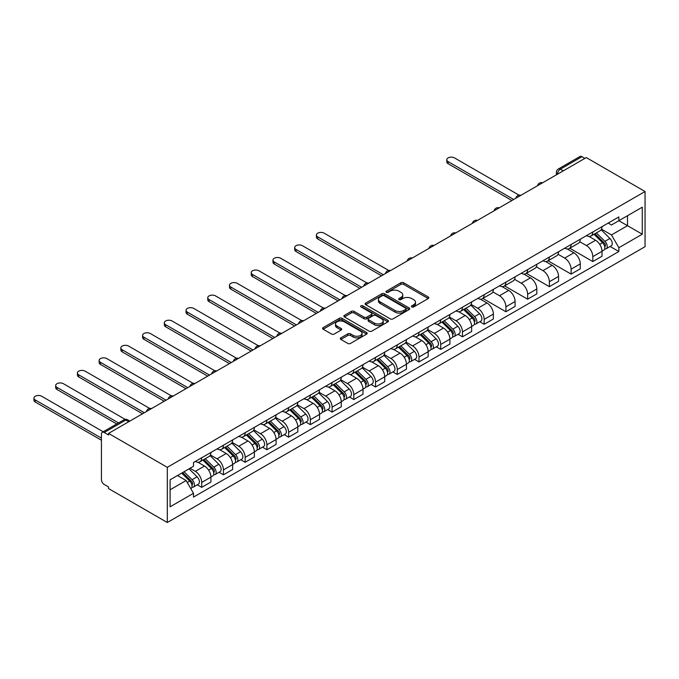 <?xml version="1.0" encoding="UTF-8"?>
<svg xmlns="http://www.w3.org/2000/svg" width="679" height="679" viewBox="0 0 679 679"><rect width="100%" height="100%" fill="white"/><g stroke="black" fill="none" stroke-linecap="round" stroke-linejoin="round"><path stroke-width="1.02" d="M411.797 306.933A1.35 0.781 0 0 0 413.706 306.933L428.237 298.548A1.935 1.12 0 0 0 428.797 297.758A1.935 1.12 0 0 0 428.237 296.969L403.623 282.761A1.935 1.12 0 0 0 400.89 282.761L386.368 291.147A1.35 0.781 0 0 0 385.969 291.698A1.35 0.781 0 0 0 386.368 292.25A1.35 0.781 0 0 0 388.278 292.25L390.162 291.164A6.187 3.573 0 0 1 398.904 291.164L400.958 292.352A6.187 3.573 0 0 1 402.774 294.873A6.187 3.573 0 0 1 400.958 297.402L399.082 298.488A1.35 0.781 0 0 0 398.683 299.04A1.35 0.781 0 0 0 399.082 299.592A1.35 0.781 0 0 0 400.992 299.592L402.876 298.505A6.187 3.573 0 0 1 411.618 298.505L413.672 299.694A6.187 3.573 0 0 1 415.489 302.214A6.187 3.573 0 0 1 413.672 304.744L411.797 305.83A1.35 0.781 0 0 0 411.398 306.382A1.35 0.781 0 0 0 411.797 306.933L411.797 305.83M340.875 337.853A1.935 1.12 0 0 0 340.306 338.643A1.935 1.12 0 0 0 340.875 339.432L347.775 343.421A1.935 1.12 0 0 0 350.508 343.421L366.643 334.102A1.935 1.12 0 0 0 367.212 333.313A1.935 1.12 0 0 0 366.643 332.523L342.038 318.315A1.935 1.12 0 0 0 339.305 318.315L323.17 327.634A1.935 1.12 0 0 0 322.601 328.424A1.935 1.12 0 0 0 323.17 329.213L331.505 334.026A1.935 1.12 0 0 0 334.246 334.026L341.147 330.036A1.935 1.12 0 0 0 341.715 329.247A1.935 1.12 0 0 0 341.147 328.458L337.013 326.073A5.169 2.988 0 0 1 335.494 323.959A5.169 2.988 0 0 1 338.685 321.201A5.169 2.988 0 0 1 344.321 321.854L360.524 331.208A5.169 2.988 0 0 1 362.043 333.313A5.169 2.988 0 0 1 358.851 336.071A5.169 2.988 0 0 1 353.207 335.426L350.508 333.864A1.935 1.12 0 0 0 347.775 333.864L340.875 337.853L340.875 339.432M167.314 467.33L108.538 433.397L586.274 157.579L645.05 191.512L167.314 467.33L167.314 522.499L645.05 246.681L645.05 191.512M390.298 318.867A1.935 1.12 0 0 0 393.031 318.867L409.165 309.556A1.935 1.12 0 0 0 409.726 308.767A1.935 1.12 0 0 0 409.165 307.977L384.552 293.769A1.935 1.12 0 0 0 381.819 293.769L365.684 303.089A1.935 1.12 0 0 0 365.124 303.878A1.935 1.12 0 0 0 365.684 304.667L390.298 318.867M361.508 307.222A1.35 0.781 0 0 1 362.883 307.417L362.883 305.805L387.904 320.25A1.935 1.12 0 0 1 388.473 321.04A1.935 1.12 0 0 1 387.904 321.829L371.769 331.148A1.935 1.12 0 0 1 369.036 331.148L344.431 316.94L344.431 315.362A1.935 1.12 0 0 0 343.863 316.151A1.935 1.12 0 0 0 344.431 316.94M344.431 315.362L351.332 311.372A1.935 1.12 0 0 1 354.065 311.372L364.046 317.135A1.935 1.12 0 0 0 366.779 317.135L371.362 314.487A1.935 1.12 0 0 0 371.922 313.698A1.935 1.12 0 0 0 371.362 312.909L360.973 306.916A1.35 0.781 0 0 1 360.574 306.356A1.35 0.781 0 0 1 361.406 305.635A1.35 0.781 0 0 1 362.883 305.805M108.538 433.397L108.538 435.01L104.218 432.515A3.938 2.275 -120 0 0 102.249 432.319A3.938 2.275 -120 0 0 101.434 434.127L101.434 479.637A3.938 2.275 -120 0 0 104.218 484.466L108.538 486.953L108.538 488.566L167.314 522.499M563.29 170.853L560.37 169.164A3.938 2.275 60 0 0 558.401 168.969L579.985 156.501A3.938 2.275 60 0 1 581.954 156.696L560.37 169.164A3.938 2.275 120 0 0 557.578 173.985L557.578 174.147M584.882 158.385L581.954 156.696M592.818 231.963A9.065 5.228 60 0 1 590.942 236.029L600.134 230.724A9.065 5.228 -120 0 0 602.01 226.659M579.773 241.724L586.41 245.552A9.065 5.228 60 0 1 592.818 256.654L602.01 251.34A9.065 5.228 -120 0 0 595.602 240.247L589.024 236.445M602.01 251.34L602.01 256.246L592.818 261.559L569.774 248.251M590.942 236.029A9.065 5.228 60 0 1 586.486 235.621M592.818 256.654L592.818 261.559M571.09 244.508A9.065 5.228 60 0 1 569.214 248.573L578.406 243.269A9.065 5.228 -120 0 0 580.282 239.203M548.046 260.795L571.09 274.104L580.282 268.791L580.282 263.885A9.065 5.228 -120 0 0 573.874 252.792L567.296 248.989M569.214 248.573A9.065 5.228 60 0 1 564.758 248.166M558.045 254.269L564.682 258.096A9.065 5.228 60 0 1 571.09 269.198L571.09 274.104M549.362 257.052A9.065 5.228 60 0 1 547.486 261.118L556.678 255.813A9.065 5.228 -120 0 0 558.554 251.748M526.318 273.34L549.362 286.648L558.554 281.335L558.554 276.429A9.065 5.228 -120 0 0 552.146 265.336L545.568 261.534M547.486 261.118A9.065 5.228 60 0 1 543.03 260.711M536.317 266.813L542.954 270.641A9.065 5.228 60 0 1 549.362 281.743L549.362 286.648M527.634 269.597A9.065 5.228 60 0 1 525.758 273.662L534.95 268.358A9.065 5.228 -120 0 0 536.826 264.292M504.59 285.884L527.634 299.193L536.826 293.88L536.826 288.974A9.065 5.228 -120 0 0 530.418 277.881L523.84 274.078M525.758 273.662A9.065 5.228 60 0 1 521.302 273.255M514.589 279.358L521.226 283.185A9.065 5.228 60 0 1 527.634 294.287L527.634 299.193M505.906 282.141A9.065 5.228 60 0 1 504.03 286.207L513.222 280.902A9.065 5.228 -120 0 0 515.098 276.837M482.862 298.429L505.906 311.737L515.098 306.424L515.098 301.518A9.065 5.228 -120 0 0 508.69 290.425L502.112 286.623M504.03 286.207A9.065 5.228 60 0 1 499.574 285.8M492.861 291.902L499.498 295.73A9.065 5.228 60 0 1 505.906 306.832L505.906 311.737M484.178 294.686A9.065 5.228 60 0 1 482.302 298.752L491.494 293.447A9.065 5.228 -120 0 0 493.37 289.381M479.773 321.736L484.178 324.282L493.37 318.969L493.37 314.063A9.065 5.228 -120 0 0 486.962 302.97L480.384 299.167M482.302 298.752A9.065 5.228 60 0 1 477.846 298.344M471.133 304.447L477.77 308.274A9.065 5.228 60 0 1 484.178 319.376L484.178 324.282M462.45 307.231A9.065 5.228 60 0 1 460.574 311.296L469.766 305.991A9.065 5.228 -120 0 0 471.642 301.926M458.045 334.28L462.45 336.826L471.642 331.513L471.642 326.607A9.065 5.228 -120 0 0 465.234 315.514L458.656 311.712M460.574 311.296A9.065 5.228 60 0 1 456.118 310.889M449.405 316.991L456.042 320.819A9.065 5.228 60 0 1 462.45 331.921L462.45 336.826M440.722 319.775A9.065 5.228 60 0 1 438.846 323.841L448.038 318.536A9.065 5.228 -120 0 0 449.914 314.47M436.317 346.825L440.722 349.371L449.914 344.058L449.914 339.152A9.065 5.228 -120 0 0 443.514 328.059L436.928 324.256M438.846 323.841A9.065 5.228 60 0 1 434.39 323.433M427.677 329.536L434.314 333.364A9.065 5.228 60 0 1 440.722 344.465L440.722 349.371M418.994 332.32A9.065 5.228 60 0 1 417.118 336.385L426.31 331.08A9.065 5.228 -120 0 0 428.186 327.015M414.589 359.369L418.994 361.915L428.186 356.602L428.186 351.697A9.065 5.228 -120 0 0 421.786 340.603L415.2 336.801M417.118 336.385A9.065 5.228 60 0 1 412.662 335.978M405.949 342.08L412.586 345.908A9.065 5.228 60 0 1 418.994 357.01L418.994 361.915M397.266 344.864A9.065 5.228 60 0 1 395.39 348.93L404.582 343.625A9.065 5.228 -120 0 0 406.458 339.559M392.861 371.914L397.266 374.46L406.458 369.147L406.458 364.241A9.065 5.228 -120 0 0 400.058 353.148L393.472 349.346M395.39 348.93A9.065 5.228 60 0 1 390.934 348.522M384.221 354.625L390.858 358.453A9.065 5.228 60 0 1 397.266 369.554L397.266 374.46M375.538 357.409A9.065 5.228 60 0 1 373.662 361.474L382.854 356.169A9.065 5.228 -120 0 0 384.73 352.104M371.133 384.458L375.538 387.005L384.73 381.691L384.73 376.786A9.065 5.228 -120 0 0 378.33 365.692L371.744 361.89M373.662 361.474A9.065 5.228 60 0 1 369.206 361.067M362.493 367.169L369.13 370.997A9.065 5.228 60 0 1 375.538 382.099L375.538 387.005M353.81 369.953A9.065 5.228 60 0 1 351.934 374.019L361.126 368.714A9.065 5.228 -120 0 0 363.002 364.648M349.405 397.003L353.81 399.549L363.002 394.236L363.002 389.33A9.065 5.228 -120 0 0 356.602 378.237L350.016 374.435M351.934 374.019A9.065 5.228 60 0 1 347.478 373.611M340.765 379.714L347.402 383.542A9.065 5.228 60 0 1 353.81 394.643L353.81 399.549M332.082 382.498A9.065 5.228 60 0 1 330.206 386.563L339.398 381.258A9.065 5.228 -120 0 0 341.274 377.193M327.677 409.547L332.082 412.094L341.274 406.78L341.274 401.875A9.065 5.228 -120 0 0 334.874 390.781L328.288 386.979M330.206 386.563A9.065 5.228 60 0 1 325.75 386.156M319.037 392.258L325.682 396.086A9.065 5.228 60 0 1 332.082 407.188L332.082 412.094M310.354 395.042A9.065 5.228 60 0 1 308.478 399.108L317.67 393.803A9.065 5.228 -120 0 0 319.546 389.738M305.949 422.092L310.354 424.638L319.546 419.325L319.546 414.419A9.065 5.228 -120 0 0 313.146 403.326L306.56 399.524M308.478 399.108A9.065 5.228 60 0 1 304.022 398.7M297.309 404.803L303.954 408.631A9.065 5.228 60 0 1 310.354 419.732L310.354 424.638M288.626 407.587A9.065 5.228 60 0 1 286.75 411.652L295.942 406.348A9.065 5.228 -120 0 0 297.818 402.282M284.221 434.636L288.626 437.183L297.818 431.869L297.818 426.964A9.065 5.228 -120 0 0 291.418 415.871L284.832 412.068M286.75 411.652A9.065 5.228 60 0 1 282.294 411.245M275.581 417.347L282.226 421.175A9.065 5.228 60 0 1 288.626 432.277L288.626 437.183M266.898 420.131A9.065 5.228 60 0 1 265.022 424.197L274.214 418.892A9.065 5.228 -120 0 0 276.09 414.827M262.493 447.181L266.898 449.727L276.09 444.414L276.09 439.508A9.065 5.228 -120 0 0 269.69 428.415L263.104 424.613M265.022 424.197A9.065 5.228 60 0 1 260.566 423.789M253.853 429.892L260.498 433.72A9.065 5.228 60 0 1 266.898 444.821L266.898 449.727M245.17 432.676A9.065 5.228 60 0 1 243.294 436.741L252.486 431.437A9.065 5.228 -120 0 0 254.362 427.371M240.765 459.725L245.17 462.272L254.37 456.959L254.37 452.053A9.065 5.228 -120 0 0 247.962 440.96L241.376 437.157M243.294 436.741A9.065 5.228 60 0 1 238.838 436.334M232.125 442.436L238.77 446.264A9.065 5.228 60 0 1 245.17 457.366L245.17 462.272M223.442 445.22A9.065 5.228 60 0 1 221.566 449.286L230.758 443.981A9.065 5.228 -120 0 0 232.634 439.916M219.037 472.27L223.442 474.816L232.642 469.503L232.642 464.597A9.065 5.228 -120 0 0 226.234 453.504L219.648 449.702M221.566 449.286A9.065 5.228 60 0 1 217.11 448.878M210.397 454.981L217.042 458.809A9.065 5.228 60 0 1 223.442 469.91L223.442 474.816M201.714 457.765A9.065 5.228 60 0 1 199.838 461.83L209.03 456.526A9.065 5.228 -120 0 0 210.906 452.46M197.309 484.814L201.714 487.361L210.914 482.048L210.914 477.142A9.065 5.228 -120 0 0 204.506 466.049L197.92 462.246M199.838 461.83A9.065 5.228 60 0 1 195.382 461.423M190.018 468.298L195.314 471.353A9.065 5.228 60 0 1 201.714 482.455L201.714 487.361M608.206 223.077L611.482 224.97L642.266 207.197L627.498 215.718L627.498 225.691L611.482 234.942L601.501 229.179M170.098 489.771L186.122 480.52L193.498 493.31L170.098 506.814L170.098 479.798L193.498 466.286L193.498 462.509L618.866 216.924L618.866 220.709L642.266 234.213L618.866 247.725L611.482 234.942M642.266 207.197L642.266 234.213M193.498 493.31L193.498 497.087L618.866 251.502L618.866 247.725M186.122 480.52L177.482 475.538M610.141 246.469L618.866 251.502M412.331 307.12L413.672 306.348A6.187 3.573 0 0 0 415.489 303.827L415.489 302.214M402.774 294.873L402.774 296.485A6.187 3.573 0 0 1 400.958 299.006L399.617 299.787M428.211 298.565L403.623 284.365A1.935 1.12 0 0 0 400.89 284.365L386.903 292.445M409.14 309.573L384.552 295.382A1.935 1.12 0 0 0 381.819 295.382L365.709 304.676M405.745 309.318A1.35 0.781 0 0 0 406.144 308.767A1.35 0.781 0 0 0 405.745 308.215L384.144 295.747A1.35 0.781 0 0 0 382.226 295.747L380.248 296.893A6.187 3.573 0 0 0 378.432 299.414A6.187 3.573 0 0 0 380.248 301.943L395.008 310.464A6.187 3.573 0 0 0 403.759 310.464L405.745 309.318L405.745 310.931A1.35 0.781 0 0 0 406.144 310.379L406.144 308.767M378.432 299.414L378.432 301.026A6.187 3.573 0 0 0 380.248 303.547L380.248 301.943M405.745 310.931L403.759 312.077A6.187 3.573 0 0 1 395.008 312.077L380.248 303.547M344.457 316.949L351.332 312.977L351.332 311.372M371.922 313.698L371.922 315.311A1.935 1.12 0 0 1 371.362 316.1L366.779 318.74A1.935 1.12 0 0 1 364.046 318.74L354.065 312.977A1.935 1.12 0 0 0 351.332 312.977M362.883 307.417L387.879 321.846M374.401 323.111A5.169 2.988 0 0 0 380.036 323.764A5.169 2.988 0 0 0 383.228 321.006A5.169 2.988 0 0 0 381.717 318.892L376.005 315.599A1.935 1.12 0 0 0 373.272 315.599L368.697 318.239A1.935 1.12 0 0 0 368.128 319.028A1.935 1.12 0 0 0 368.697 319.817L374.401 323.111L374.401 324.723A5.169 2.988 0 0 0 380.036 325.368A5.169 2.988 0 0 0 383.228 322.61L383.228 321.006M368.128 319.028L368.128 320.641A1.935 1.12 0 0 0 368.697 321.43L368.697 319.817M374.401 324.723L368.697 321.43M362.043 333.313L362.043 334.925A5.169 2.988 0 0 1 358.851 337.684A5.169 2.988 0 0 1 353.207 337.039L350.508 335.477A1.935 1.12 0 0 0 347.775 335.477L340.9 339.449M335.494 323.959L335.494 325.572A5.169 2.988 0 0 0 337.013 327.685L337.013 326.073M341.121 330.053L337.013 327.685M366.618 334.119L342.038 319.928A1.935 1.12 0 0 0 339.305 319.928L323.196 329.222M593.989 234.272L602.545 242.717A4.923 2.843 60 0 1 603.852 250.101L602.01 251.162M595.695 235.961L599.328 238.049M519.087 195.187L454.514 157.901A4.532 2.614 0 0 0 449.574 157.333A4.532 2.614 0 0 0 446.782 159.752A4.532 2.614 0 0 0 448.106 161.602L513.706 199.473M594.94 233.729L604.31 242.972A2.36 1.366 60 0 1 604.938 246.519A2.36 1.366 60 0 1 604.717 246.604M596.357 232.905L604.913 241.351A4.923 2.843 60 0 1 606.211 248.735A4.923 2.843 60 0 1 604.726 248.887M601.144 229.791L609.929 238.456A4.923 2.843 60 0 1 611.227 245.84L606.211 248.735M511.898 200.526L448.106 163.69A4.532 2.614 180 0 1 446.782 161.848L446.782 159.752M463.621 309.539L472.185 317.984A4.923 2.843 60 0 1 473.484 325.368L471.642 326.429M465.327 311.228L468.96 313.316M388.719 270.454L324.146 233.169A4.532 2.614 0 0 0 319.206 232.6A4.532 2.614 0 0 0 316.414 235.019A4.532 2.614 0 0 0 317.738 236.869L383.338 274.74M464.572 308.996L473.942 318.239A2.36 1.366 60 0 1 474.57 321.787A2.36 1.366 60 0 1 474.349 321.871M465.989 308.173L474.553 316.618A4.923 2.843 60 0 1 475.852 324.002A4.923 2.843 60 0 1 474.358 324.155M470.776 305.058L479.561 313.723A4.923 2.843 60 0 1 480.859 321.108L475.852 324.002M381.53 275.793L317.738 238.957A4.532 2.614 180 0 1 316.414 237.115L316.414 235.019M441.893 322.084L450.457 330.529A4.923 2.843 60 0 1 451.756 337.913L449.914 338.974M443.599 323.773L447.232 325.861M366.991 282.999L302.418 245.713A4.532 2.614 0 0 0 297.478 245.144A4.532 2.614 0 0 0 294.686 247.563A4.532 2.614 0 0 0 296.01 249.414L361.61 287.285M442.844 321.54L452.214 330.783A2.36 1.366 60 0 1 452.842 334.331A2.36 1.366 60 0 1 452.621 334.416M444.261 320.717L452.825 329.162A4.923 2.843 60 0 1 454.124 336.546A4.923 2.843 60 0 1 452.63 336.699M449.048 317.602L457.833 326.268A4.923 2.843 60 0 1 459.131 333.652L454.124 336.546M359.802 288.337L296.01 251.502A4.532 2.614 180 0 1 294.686 249.651L294.686 247.563M420.165 334.628L428.729 343.073A4.923 2.843 60 0 1 430.028 350.457L428.186 351.518M421.871 336.317L425.504 338.405M345.263 295.543L280.69 258.258A4.532 2.614 0 0 0 275.75 257.689A4.532 2.614 0 0 0 272.958 260.108A4.532 2.614 0 0 0 274.282 261.958L339.882 299.829M421.116 334.085L430.486 343.328A2.36 1.366 60 0 1 431.114 346.876A2.36 1.366 60 0 1 430.893 346.961M422.533 333.262L431.097 341.707A4.923 2.843 60 0 1 432.396 349.091A4.923 2.843 60 0 1 430.902 349.244M427.32 330.147L436.105 338.813A4.923 2.843 60 0 1 437.403 346.197L432.396 349.091M338.074 300.882L274.282 264.046A4.532 2.614 180 0 1 272.958 262.196L272.958 260.108M398.437 347.173L407.001 355.618A4.923 2.843 60 0 1 408.3 363.002L406.458 364.063M400.143 348.862L403.776 350.95M323.535 308.088L258.962 270.802A4.532 2.614 0 0 0 254.022 270.234A4.532 2.614 0 0 0 251.23 272.652A4.532 2.614 0 0 0 252.554 274.503L318.154 312.374M399.388 346.621L408.758 355.872A2.36 1.366 60 0 1 409.386 359.42A2.36 1.366 60 0 1 409.165 359.505M400.805 345.806L409.369 354.251A4.923 2.843 60 0 1 410.668 361.635A4.923 2.843 60 0 1 409.174 361.788M405.592 342.691L414.377 351.357A4.923 2.843 60 0 1 415.675 358.741L410.668 361.635M316.346 313.426L252.554 276.591A4.532 2.614 180 0 1 251.23 274.74L251.23 272.652M376.709 359.717L385.273 368.162A4.923 2.843 60 0 1 386.572 375.546L384.73 376.607M378.415 361.398L382.048 363.494M301.807 320.632L237.234 283.347A4.532 2.614 0 0 0 232.294 282.778A4.532 2.614 0 0 0 229.502 285.197A4.532 2.614 0 0 0 230.826 287.047L296.426 324.918M377.66 359.166L387.03 368.417A2.36 1.366 60 0 1 387.658 371.965A2.36 1.366 60 0 1 387.437 372.05M379.077 358.351L387.641 366.796A4.923 2.843 60 0 1 388.94 374.18A4.923 2.843 60 0 1 387.446 374.333M383.864 355.236L392.649 363.902A4.923 2.843 60 0 1 393.947 371.286L388.94 374.18M294.618 325.971L230.826 289.135A4.532 2.614 180 0 1 229.502 287.285L229.502 285.197M354.981 372.262L363.545 380.707A4.923 2.843 60 0 1 364.844 388.091L363.002 389.152M356.687 373.942L360.32 376.039M280.079 333.177L215.506 295.891A4.532 2.614 0 0 0 210.566 295.323A4.532 2.614 0 0 0 207.774 297.742A4.532 2.614 0 0 0 209.098 299.592L274.698 337.463M355.932 371.71L365.302 380.961A2.36 1.366 60 0 1 365.93 384.509A2.36 1.366 60 0 1 365.709 384.594M357.349 370.895L365.913 379.34A4.923 2.843 60 0 1 367.212 386.724A4.923 2.843 60 0 1 365.718 386.877M362.136 367.78L370.921 376.446A4.923 2.843 60 0 1 372.219 383.83L367.212 386.724M272.89 338.515L209.098 301.68A4.532 2.614 180 0 1 207.774 299.829L207.774 297.742M333.253 384.806L341.817 393.251A4.923 2.843 60 0 1 343.116 400.635L341.274 401.696M334.959 386.487L338.592 388.583M258.351 345.721L193.778 308.436A4.532 2.614 0 0 0 188.838 307.867A4.532 2.614 0 0 0 186.046 310.286A4.532 2.614 0 0 0 187.37 312.136L252.97 350.008M334.204 384.255L343.574 393.506A2.36 1.366 60 0 1 344.202 397.045A2.36 1.366 60 0 1 343.981 397.139M335.621 383.44L344.185 391.885A4.923 2.843 60 0 1 345.484 399.269A4.923 2.843 60 0 1 343.99 399.422M340.408 380.325L349.193 388.991A4.923 2.843 60 0 1 350.491 396.375L345.484 399.269M251.162 351.06L187.37 314.224A4.532 2.614 180 0 1 186.046 312.374L186.046 310.286M311.525 397.351L320.089 405.796A4.923 2.843 60 0 1 321.388 413.18L319.546 414.241M313.231 399.031L316.864 401.128M236.623 358.266L172.05 320.98A4.532 2.614 0 0 0 167.11 320.412A4.532 2.614 0 0 0 164.318 322.831A4.532 2.614 0 0 0 165.642 324.681L231.242 362.552M312.476 396.799L321.846 406.05A2.36 1.366 60 0 1 322.474 409.59A2.36 1.366 60 0 1 322.253 409.683M313.893 395.984L322.457 404.429A4.923 2.843 60 0 1 323.756 411.813A4.923 2.843 60 0 1 322.262 411.966M318.68 392.869L327.465 401.535A4.923 2.843 60 0 1 328.763 408.919L323.756 411.813M229.434 363.604L165.642 326.769A4.532 2.614 180 0 1 164.318 324.918L164.318 322.831M289.797 409.895L298.361 418.34A4.923 2.843 60 0 1 299.66 425.725L297.818 426.785M291.503 411.576L295.136 413.672M214.895 370.802L150.322 333.525A4.532 2.614 0 0 0 145.382 332.956A4.532 2.614 0 0 0 142.59 335.375A4.532 2.614 0 0 0 143.914 337.225L209.514 375.097M290.748 409.344L300.118 418.595A2.36 1.366 60 0 1 300.746 422.134A2.36 1.366 60 0 1 300.525 422.228M292.165 408.529L300.729 416.974A4.923 2.843 60 0 1 302.028 424.358A4.923 2.843 60 0 1 300.534 424.511M296.961 405.414L305.737 414.08A4.923 2.843 60 0 1 307.035 421.464L302.028 424.358M207.706 376.149L143.914 339.313A4.532 2.614 180 0 1 142.59 337.463L142.59 335.375M268.069 422.44L276.633 430.885A4.923 2.843 60 0 1 277.932 438.269L276.09 439.33M269.775 424.12L273.408 426.217M193.167 383.346L128.594 346.069A4.532 2.614 0 0 0 123.654 345.501A4.532 2.614 0 0 0 120.862 347.92A4.532 2.614 0 0 0 122.186 349.77L187.786 387.641M269.02 421.888L278.39 431.14A2.36 1.366 60 0 1 279.018 434.679A2.36 1.366 60 0 1 278.797 434.772M270.437 421.073L279.001 429.518A4.923 2.843 60 0 1 280.3 436.903A4.923 2.843 60 0 1 278.806 437.055M275.233 417.958L284.009 426.624A4.923 2.843 60 0 1 285.307 434.008L280.3 436.903M185.978 388.694L122.186 351.858A4.532 2.614 180 0 1 120.862 350.008L120.862 347.92M246.341 434.984L254.905 443.429A4.923 2.843 60 0 1 256.204 450.814L254.362 451.874M248.047 436.665L251.68 438.761M171.439 395.891L106.866 358.614A4.532 2.614 0 0 0 101.926 358.045A4.532 2.614 0 0 0 99.134 360.464A4.532 2.614 0 0 0 100.458 362.314L166.058 400.186M247.292 434.433L256.662 443.684A2.36 1.366 60 0 1 257.29 447.223A2.36 1.366 60 0 1 257.069 447.317M248.709 433.618L257.273 442.063A4.923 2.843 60 0 1 258.572 449.447A4.923 2.843 60 0 1 257.086 449.6M253.505 430.503L262.281 439.169A4.923 2.843 60 0 1 263.579 446.553L258.572 449.447M164.25 401.238L100.458 364.402A4.532 2.614 180 0 1 99.134 362.552L99.134 360.464M224.613 447.529L233.177 455.974A4.923 2.843 60 0 1 234.476 463.358L232.634 464.419M226.319 449.209L229.952 451.306M149.711 408.435L85.138 371.158A4.532 2.614 0 0 0 80.198 370.59A4.532 2.614 0 0 0 77.406 373.009A4.532 2.614 0 0 0 78.73 374.859L144.33 412.73M225.564 446.977L234.934 456.229A2.36 1.366 60 0 1 235.562 459.768A2.36 1.366 60 0 1 235.35 459.861M226.981 446.162L235.545 454.607A4.923 2.843 60 0 1 236.844 461.992A4.923 2.843 60 0 1 235.358 462.144M231.777 443.048L240.553 451.713A4.923 2.843 60 0 1 241.86 459.097L236.844 461.992M142.522 413.783L78.73 376.947A4.532 2.614 180 0 1 77.406 375.097L77.406 373.009M202.885 460.073L211.449 468.518A4.923 2.843 60 0 1 212.748 475.903L210.906 476.964M204.591 461.754L208.224 463.85M125.199 419.376L63.41 383.703A4.532 2.614 0 0 0 58.47 383.134A4.532 2.614 0 0 0 55.678 385.553A4.532 2.614 0 0 0 57.002 387.403L118.528 422.924M203.836 459.522L213.206 468.773A2.36 1.366 60 0 1 213.834 472.312A2.36 1.366 60 0 1 213.622 472.406M205.253 458.707L213.817 467.152A4.923 2.843 60 0 1 215.116 474.536A4.923 2.843 60 0 1 213.63 474.689M210.049 455.592L218.825 464.258A4.923 2.843 60 0 1 220.132 471.642L215.116 474.536M116.72 423.968L57.002 389.491A4.532 2.614 180 0 1 55.678 387.641L55.678 385.553M181.666 473.119L189.721 481.063A4.923 2.843 60 0 1 191.02 488.447L190.774 488.583M182.863 474.298L186.496 476.395M103.208 431.768L41.682 396.247A4.532 2.614 0 0 0 36.751 395.679A4.532 2.614 0 0 0 33.95 398.098A4.532 2.614 0 0 0 35.274 399.948L101.434 438.142M182.617 472.576L191.478 481.318A2.36 1.366 60 0 1 192.106 484.857A2.36 1.366 60 0 1 191.894 484.95M184.034 471.752L192.089 479.697A4.923 2.843 60 0 1 193.388 487.081A4.923 2.843 60 0 1 191.902 487.233M189.051 468.858L197.097 476.802A4.923 2.843 60 0 1 198.404 484.186L193.388 487.081M101.434 440.238L35.274 402.036A4.532 2.614 180 0 1 33.95 400.186L33.95 398.098M557.722 174.07L557.578 173.985A3.938 2.275 0 0 1 556.424 172.381L556.424 174.817M223.442 469.91L232.642 464.597M245.17 457.366L254.37 452.053M266.898 444.821L276.09 439.508M288.626 432.277L297.818 426.964M310.354 419.732L319.546 414.419M332.082 407.188L341.274 401.875M353.81 394.643L363.002 389.33M375.538 382.099L384.73 376.786M397.266 369.554L406.458 364.241M418.994 357.01L428.186 351.697M440.722 344.465L449.914 339.152M462.45 331.921L471.642 326.607M484.178 319.376L493.37 314.063M505.906 306.832L515.098 301.518M527.634 294.287L536.826 288.974M549.362 281.743L558.554 276.429M571.09 269.198L580.282 263.885M201.714 482.455L210.914 477.142M195.314 471.353L204.506 466.049M217.042 458.809L226.234 453.504M238.77 446.264L247.962 440.96M260.498 433.72L269.69 428.415M282.226 421.175L291.418 415.871M303.954 408.631L313.146 403.326M325.682 396.086L334.874 390.781M347.402 383.542L356.602 378.237M369.13 370.997L378.33 365.692M390.858 358.453L400.058 353.148M412.586 345.908L421.786 340.603M434.314 333.364L443.514 328.059M456.042 320.819L465.234 315.514M477.77 308.274L486.962 302.97M499.498 295.73L508.69 290.425M521.226 283.185L530.418 277.881M542.954 270.641L552.146 265.336M564.682 258.096L573.874 252.792M586.41 245.552L595.602 240.247M542.292 182.974A3.938 2.275 120 0 0 540.552 183.975M520.564 195.518A3.938 2.275 120 0 0 518.824 196.52M498.836 208.063A3.938 2.275 120 0 0 497.096 209.064M477.108 220.607A3.938 2.275 120 0 0 475.368 221.609M455.38 233.152A3.938 2.275 120 0 0 453.64 234.153M433.652 245.696A3.938 2.275 120 0 0 431.912 246.698M411.924 258.241A3.938 2.275 120 0 0 410.184 259.242M390.196 270.785A3.938 2.275 120 0 0 388.456 271.787M368.468 283.33A3.938 2.275 120 0 0 366.728 284.331M346.74 295.874A3.938 2.275 120 0 0 345.008 296.876M325.012 308.419A3.938 2.275 120 0 0 323.28 309.42M303.284 320.963A3.938 2.275 120 0 0 301.552 321.965M281.564 333.508A3.938 2.275 120 0 0 279.824 334.509M259.836 346.052A3.938 2.275 120 0 0 258.096 347.054M238.108 358.597A3.938 2.275 120 0 0 236.368 359.598M216.38 371.141A3.938 2.275 120 0 0 214.64 372.143M194.652 383.686A3.938 2.275 120 0 0 192.912 384.687M172.924 396.23A3.938 2.275 120 0 0 171.184 397.232M151.196 408.775A3.938 2.275 120 0 0 149.456 409.776M128.738 421.735L125.81 420.055L104.218 432.515M129.884 421.073L127.779 419.86A3.938 2.275 120 0 0 125.81 420.055A3.938 2.275 60 0 0 123.841 419.86L102.249 432.319M413.672 306.348L413.672 304.744M399.082 299.592L399.082 298.488M400.958 299.006L400.958 297.402M386.368 292.25L386.368 291.147M400.89 284.365L400.89 282.761M403.623 284.365L403.623 282.761M428.237 298.548L428.237 296.969M365.684 304.667L365.684 303.089M381.819 295.382L381.819 293.769M384.552 295.382L384.552 293.769M409.165 309.556L409.165 307.977M395.008 312.077L395.008 310.464M403.759 312.077L403.759 310.464M354.065 312.977L354.065 311.372M364.046 318.74L364.046 317.135M366.779 318.74L366.779 317.135M371.362 316.1L371.362 314.487M387.904 321.829L387.904 320.25M347.775 335.477L347.775 333.864M350.508 335.477L350.508 333.864M353.207 337.039L353.207 335.426M341.147 330.036L341.147 328.458M323.17 329.213L323.17 327.634M339.305 319.928L339.305 318.315M342.038 319.928L342.038 318.315M366.643 334.102L366.643 332.523M602.545 242.717L599.718 244.347M605.422 245.433L604.539 245.942M609.929 238.456L604.913 241.351M448.106 163.69L448.106 161.602M472.185 317.984L469.35 319.614M475.054 320.7L474.171 321.209M479.561 313.723L474.553 316.618M317.738 238.957L317.738 236.869M450.457 330.529L447.622 332.158M453.326 333.245L452.443 333.754M457.833 326.268L452.825 329.162M296.01 251.502L296.01 249.414M428.729 343.073L425.894 344.703M431.598 345.789L430.715 346.298M436.105 338.813L431.097 341.707M274.282 264.046L274.282 261.958M407.001 355.618L404.166 357.247M409.87 358.334L408.987 358.843M414.377 351.357L409.369 354.251M252.554 276.591L252.554 274.503M385.273 368.162L382.438 369.792M388.142 370.878L387.259 371.388M392.649 363.902L387.641 366.796M230.826 289.135L230.826 287.047M363.545 380.707L360.71 382.336M366.414 383.423L365.531 383.932M370.921 376.446L365.913 379.34M209.098 301.68L209.098 299.592M341.817 393.251L338.982 394.881M344.686 395.967L343.803 396.477M349.193 388.991L344.185 391.885M187.37 314.224L187.37 312.136M320.089 405.796L317.254 407.425M322.966 408.512L322.075 409.021M327.465 401.535L322.457 404.429M165.642 326.769L165.642 324.681M298.361 418.34L295.526 419.97M301.238 421.056L300.347 421.566M305.737 414.08L300.729 416.974M143.914 339.313L143.914 337.225M276.633 430.885L273.798 432.515M279.51 433.601L278.619 434.11M284.009 426.624L279.001 429.518M122.186 351.858L122.186 349.77M254.905 443.429L252.07 445.059M257.782 446.145L256.891 446.655M262.281 439.169L257.273 442.063M100.458 364.402L100.458 362.314M233.177 455.974L230.342 457.604M236.054 458.69L235.163 459.199M240.553 451.713L235.545 454.607M78.73 376.947L78.73 374.859M211.449 468.518L208.623 470.148M214.326 471.234L213.435 471.744M218.825 464.258L213.817 467.152M57.002 389.491L57.002 387.403M189.721 481.063L187.251 482.489M192.598 483.779L191.707 484.288M197.097 476.802L192.089 479.697M35.274 402.036L35.274 399.948M542.631 182.778A3.938 3.938 0 0 0 537.573 185.698M520.903 195.323A3.938 3.938 0 0 0 515.845 198.243M499.175 207.867A3.938 3.938 0 0 0 494.117 210.787M477.447 220.412A3.938 3.938 0 0 0 472.389 223.332M455.719 232.956A3.938 3.938 0 0 0 450.661 235.876M433.991 245.501A3.938 3.938 0 0 0 428.933 248.421M412.263 258.045A3.938 3.938 0 0 0 407.205 260.965M390.535 270.59A3.938 3.938 0 0 0 385.477 273.51M368.807 283.135A3.938 3.938 0 0 0 363.749 286.054M347.079 295.679A3.938 3.938 0 0 0 342.021 298.599M325.351 308.224A3.938 3.938 0 0 0 320.293 311.143M303.623 320.768A3.938 3.938 0 0 0 298.565 323.688M281.895 333.313A3.938 3.938 0 0 0 276.837 336.232M260.167 345.857A3.938 3.938 0 0 0 255.109 348.777M238.439 358.402A3.938 3.938 0 0 0 233.381 361.321M216.711 370.946A3.938 3.938 0 0 0 211.653 373.866M194.983 383.491A3.938 3.938 0 0 0 189.925 386.41M173.255 396.035A3.938 3.938 0 0 0 168.197 398.955M151.527 408.58A3.938 3.938 0 0 0 146.469 411.499M127.779 419.86A3.938 3.938 0 0 0 123.841 419.86M558.401 168.969A3.938 3.938 0 0 0 556.424 172.381"/></g></svg>
